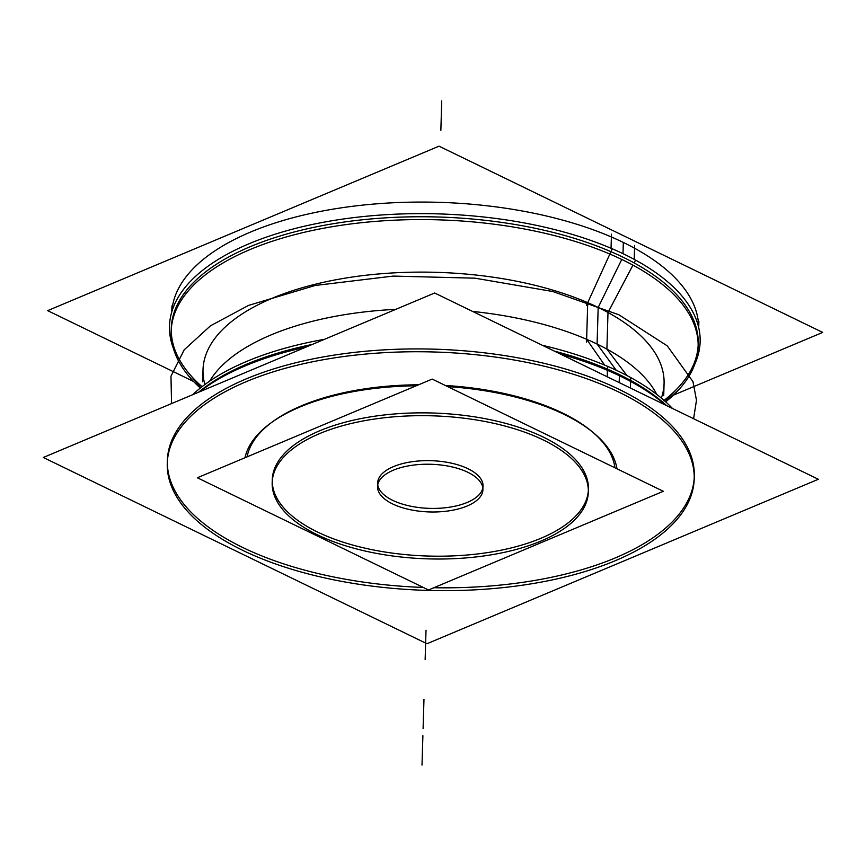 <?xml version="1.0" encoding="UTF-8"?>
<svg xmlns="http://www.w3.org/2000/svg" width="866" height="866" viewBox="0 0 866 866"><rect width="100%" height="100%" fill="white"/><g stroke="black" fill="none" stroke-linecap="round" stroke-linejoin="round"><path stroke-width="1.3" d="M665.38 405.007A265.44 120.093 -178.3 0 0 608.636 370.832M604.63 365.095L586.639 339.299M202.655 381.83L203.012 369.793A230.637 104.353 1.7 0 1 347.807 277.715A230.637 104.353 1.7 0 1 598.179 307.452L597.096 344.073L598.179 307.452A230.637 104.353 1.7 0 1 661.494 397.656A230.637 104.353 -178.3 0 0 598.179 307.452L597.096 344.073A230.637 104.353 1.7 0 1 656.764 394.42A230.637 104.353 -178.3 0 0 597.096 344.073A230.637 104.353 1.7 0 1 647.898 381.181M666.614 405.613A263.589 119.259 -178.3 0 0 619.417 374.621A263.589 119.259 -178.3 0 0 554.37 351.12A263.589 119.259 1.7 0 1 619.417 374.621A263.589 119.259 1.7 0 1 666.614 405.613A263.589 119.259 -178.3 0 0 619.417 374.621A263.589 119.259 -178.3 0 0 554.37 351.12A263.589 119.259 1.7 0 1 619.417 374.621A263.589 119.259 1.7 0 1 666.614 405.613A263.589 119.259 1.7 0 0 619.417 374.621A263.589 119.259 -178.3 0 0 554.37 351.12M626.962 375.563L606.904 349.139L607.997 312.507L632.938 265.148M631.963 382.166A265.44 120.093 -178.3 0 0 560.583 354.14M305.99 347.093A265.44 120.093 -178.3 0 0 199.765 391.735M312.323 344.43A263.589 119.259 -178.3 0 0 198.541 392.244A263.589 119.259 1.7 0 1 312.323 344.43A263.589 119.259 -178.3 0 0 198.541 392.244A263.589 119.259 1.7 0 1 312.323 344.43A263.589 119.259 -178.3 0 0 198.541 392.244M219.293 368.461A230.637 104.353 1.7 0 1 395.816 309.346A230.637 104.353 -178.3 0 0 209.659 381.159A230.637 104.353 1.7 0 1 395.816 309.346A230.637 104.353 -178.3 0 0 209.659 381.159A230.637 104.353 -178.3 0 1 395.816 309.346M630.405 388.033L630.6 381.419M630.632 380.401L630.708 377.576A263.589 119.259 -178.3 0 0 542.397 345.307M630.112 397.905A263.589 119.259 -178.3 0 0 340.49 356.987A263.589 119.259 -178.3 0 0 167.268 463.375A263.589 119.259 -178.3 0 0 254.528 555.734M324.555 339.288A263.589 119.259 -178.3 0 0 192.62 394.734M694.294 476.192A263.589 119.259 -178.3 0 0 618.984 389.299A263.589 119.259 -178.3 0 0 332.836 355.32A263.589 119.259 -178.3 0 0 167.355 460.56M167.333 461.968A263.589 119.259 -178.3 0 0 242.664 547.453A263.589 119.259 -178.3 0 0 423.29 587.451A263.589 119.259 1.7 0 1 242.664 547.453A263.589 119.259 1.7 0 1 246.366 378.832A263.589 119.259 1.7 0 1 618.984 389.299A263.589 119.259 1.7 0 1 674.333 519.697A263.589 119.259 1.7 0 1 433.834 587.733A263.589 119.259 -178.3 0 0 694.099 479.439M231.363 544.487A263.589 119.259 -178.3 0 0 520.986 585.405A263.589 119.259 -178.3 0 0 694.207 479.017A263.589 119.259 -178.3 0 0 606.947 386.658M607.239 376.786L607.542 366.329A263.589 119.259 -178.3 0 1 672.449 408.438M818.338 479.266L434.667 293.011L43.3 457.486L426.97 643.73L818.338 479.266M300.686 527.924A186.742 84.489 1.7 0 1 294.31 524.828A186.742 84.489 1.7 0 0 300.686 527.924M244.981 457.757A186.742 84.489 1.7 0 1 271.177 422.76A186.742 84.489 1.7 0 1 416.265 385.771M447.668 386.604A186.742 84.489 1.7 0 1 572.004 418.451M593.123 432.545A184.501 83.472 -178.3 0 1 614.936 467.802A184.501 83.472 -178.3 0 0 562.532 413.028A184.501 83.472 -178.3 0 0 445.351 385.478A184.501 83.472 -178.3 0 1 562.532 413.028A184.501 83.472 -178.3 0 0 445.351 385.478A184.501 83.472 -178.3 0 1 562.532 413.028A184.501 83.472 -178.3 0 1 591.013 430.77M272.173 422.045A184.501 83.472 -178.3 0 0 247.059 456.88A184.501 83.472 -178.3 0 1 418.646 384.775A184.501 83.472 -178.3 0 0 273.147 421.341M555.593 410.484A186.742 84.489 1.7 0 1 592.885 432.307A186.742 84.489 1.7 0 1 616.971 468.787M673.38 395.167L822.7 332.414L439.03 146.17L47.662 310.634L193.551 381.462M171.804 311.803A263.589 119.259 1.7 0 1 339.158 208.165A263.589 119.259 1.7 0 1 623.336 242.448L623 253.673L623.336 242.448A263.589 119.259 1.7 0 0 339.158 208.165A263.589 119.259 1.7 0 0 171.804 311.803A263.589 119.259 1.7 0 1 339.158 208.165A263.589 119.259 1.7 0 1 623.336 242.448A263.589 119.259 1.7 0 0 339.158 208.165A263.589 119.259 1.7 0 0 171.804 311.803A263.589 119.259 1.7 0 1 339.158 208.165A263.589 119.259 1.7 0 1 623.336 242.448A263.589 119.259 1.7 0 1 698.667 327.435A263.589 119.259 1.7 0 0 623.336 242.448A263.589 119.259 1.7 0 1 696.545 312.561M665.673 401.856A263.589 119.259 -178.3 0 0 698.126 346.855A263.589 119.259 -178.3 0 0 610.866 254.496M611.05 248.271L611.472 234.166M663.562 400.763A263.589 119.259 -178.3 0 0 698.018 347.277M698.212 344.029A263.589 119.259 -178.3 0 0 622.903 257.137A263.589 119.259 -178.3 0 0 336.755 223.157A263.589 119.259 -178.3 0 0 171.273 328.387M634.215 259.378L634.637 245.414M634.031 265.732A263.589 119.259 -178.3 0 0 344.408 224.824A263.589 119.259 -178.3 0 0 171.187 331.213A263.589 119.259 -178.3 0 0 200.327 388.044M171.251 329.805A263.589 119.259 -178.3 0 0 202.049 386.68A263.589 119.259 1.7 0 1 279.112 236.277A263.589 119.259 1.7 0 1 622.903 257.137A263.589 119.259 1.7 0 1 678.359 387.416M634.118 262.918L635.59 260.114A265.44 120.093 -178.3 0 0 321.091 222.703A265.44 120.093 -178.3 0 0 173.427 348.457M621.766 259.454L598.179 307.452A230.637 104.353 -178.3 0 0 333.367 280.259A230.637 104.353 -178.3 0 0 204.744 384.103A230.637 104.353 1.7 0 1 333.367 280.259A230.637 104.353 1.7 0 1 598.179 307.452A230.637 104.353 1.7 0 1 664.081 383.476L663.724 395.513M188.517 372.878A263.589 119.259 1.7 0 1 292.611 232.402A263.589 119.259 1.7 0 1 622.903 257.137A263.589 119.259 -178.3 0 0 279.112 236.277A263.589 119.259 -178.3 0 0 202.049 386.68A263.589 119.259 -178.3 0 1 279.112 236.277A263.589 119.259 -178.3 0 1 622.903 257.137A263.589 119.259 1.7 0 1 664.038 400.395A263.589 119.259 -178.3 0 0 622.903 257.137A263.589 119.259 1.7 0 1 664.038 400.395M586.412 305.536L612.262 248.791A265.44 120.093 -178.3 0 1 694.868 363.936M586.553 342.113L587.722 302.667M597.096 344.073L598.179 307.452A230.637 104.353 1.7 0 1 661.494 397.656A230.637 104.353 -178.3 0 0 598.179 307.452L597.096 344.073A230.637 104.353 -178.3 0 0 472.587 311.424A230.637 104.353 1.7 0 1 597.096 344.073L616.202 370.226L597.096 344.073A230.637 104.353 -178.3 0 0 472.587 311.424A230.637 104.353 -178.3 0 1 597.096 344.073A230.637 104.353 1.7 0 1 656.764 394.42A230.637 104.353 -178.3 0 0 597.096 344.073L616.202 370.226M663.324 491.293L432.177 379.081L197.351 477.761L428.508 589.973L663.324 491.293M272.249 481.247A158.153 71.553 -178.3 0 0 317.443 531.973A158.153 71.553 1.7 0 1 319.662 430.803A158.153 71.553 1.7 0 1 543.242 437.081A158.153 71.553 1.7 0 1 541.012 538.251A158.153 71.553 1.7 0 1 317.443 531.973A158.153 71.553 -178.3 0 0 489.128 552.356A158.153 71.553 -178.3 0 0 588.425 489.225A158.153 71.553 -178.3 0 0 543.242 437.081A158.153 71.553 -178.3 0 0 371.546 416.698A158.153 71.553 -178.3 0 0 272.26 479.84M392.709 500.342A52.718 23.847 -178.3 0 0 467.229 502.442A52.718 23.847 -178.3 0 0 467.976 468.712A52.718 23.847 -178.3 0 0 393.445 466.622A52.718 23.847 -178.3 0 0 392.709 500.342A52.718 23.847 -178.3 0 0 467.229 502.442A52.718 23.847 -178.3 0 0 467.976 468.712A52.718 23.847 -178.3 0 0 393.445 466.622A52.718 23.847 -178.3 0 0 392.709 500.342A52.718 23.847 -178.3 0 0 467.229 502.442A52.718 23.847 -178.3 0 0 467.976 468.712A52.718 23.847 -178.3 0 0 393.445 466.622A52.718 23.847 -178.3 0 0 392.709 500.342A52.718 23.847 -178.3 0 0 467.229 502.442A52.718 23.847 -178.3 0 0 467.976 468.712A52.718 23.847 -178.3 0 0 393.445 466.622A52.718 23.847 -178.3 0 0 392.709 500.342A52.718 23.847 -178.3 0 0 467.229 502.442A52.718 23.847 -178.3 0 0 467.976 468.712A52.718 23.847 -178.3 0 0 393.445 466.622A52.718 23.847 -178.3 0 0 392.709 500.342M390.36 502.767A52.718 23.847 -178.3 0 0 448.285 510.951A52.718 23.847 -178.3 0 0 482.925 489.68A52.718 23.847 -178.3 0 0 465.475 471.201M470.108 473.453A52.718 23.847 -178.3 0 0 412.184 465.269A52.718 23.847 -178.3 0 0 377.544 486.551A52.718 23.847 -178.3 0 0 394.993 505.019M310.634 531.323A158.153 71.553 -178.3 0 0 484.408 555.875A158.153 71.553 -178.3 0 0 588.339 492.04A158.153 71.553 -178.3 0 0 535.978 436.626M549.878 443.37A158.153 71.553 -178.3 0 0 376.104 418.819A158.153 71.553 -178.3 0 0 272.173 482.654A158.153 71.553 -178.3 0 0 324.534 538.067M619.385 375.714L619.179 382.588M433.834 587.733A263.589 119.259 1.7 0 0 674.333 519.697A263.589 119.259 1.7 0 0 618.984 389.299A263.589 119.259 -178.3 0 0 246.366 378.832A263.589 119.259 -178.3 0 0 242.664 547.453A263.589 119.259 -178.3 0 0 423.29 587.451A263.589 119.259 1.7 0 1 242.664 547.453A263.589 119.259 1.7 0 1 246.366 378.832A263.589 119.259 1.7 0 1 618.984 389.299A263.589 119.259 1.7 0 1 674.333 519.697A263.589 119.259 1.7 0 1 433.834 587.733A263.589 119.259 -178.3 0 0 674.333 519.697A263.589 119.259 -178.3 0 0 618.984 389.299A263.589 119.259 -178.3 0 0 246.366 378.832A263.589 119.259 -178.3 0 0 242.664 547.453A263.589 119.259 1.7 0 0 423.29 587.451M598.179 307.452A230.637 104.353 -178.3 0 0 333.367 280.259A230.637 104.353 -178.3 0 0 204.744 384.103A230.637 104.353 -178.3 0 1 333.367 280.259A230.637 104.353 -178.3 0 1 598.179 307.452M440.859 130.301L441.725 100.921L440.859 130.301M422.013 765.079L422.889 735.699L422.013 765.079M693.601 418.711L696.481 400.244L692.973 381.646L667.264 345.87L618.973 314.823L552.746 291.506L474.969 278.17L393.142 276.092L315.159 285.477L248.542 305.406L210.503 325.789L184.198 349.81L170.97 376.201L171.555 403.588L170.97 376.201L184.198 349.81L210.503 325.789L248.542 305.406L210.503 325.789L184.198 349.81L170.97 376.201L171.555 403.588L170.97 376.201L184.198 349.81L210.503 325.789L248.542 305.406L315.159 285.477L393.142 276.092L474.969 278.17L552.746 291.506L618.973 314.823L667.264 345.87L692.973 381.646L696.481 400.244L693.601 418.711L696.481 400.244L692.973 381.646L667.264 345.87L618.973 314.823L552.746 291.506L474.969 278.17L393.142 276.092L315.159 285.477L248.542 305.406L315.159 285.477L393.142 276.092L474.969 278.17L552.746 291.506L618.973 314.823L667.264 345.87L692.973 381.646L696.481 400.244L693.601 418.711M418.646 384.775A184.501 83.472 -178.3 0 0 247.059 456.88A184.501 83.472 -178.3 0 1 418.646 384.775M614.936 467.802A184.501 83.472 -178.3 0 0 562.532 413.028A184.501 83.472 -178.3 0 1 614.936 467.802M623.336 242.448A263.589 119.259 1.7 0 1 698.667 327.435A263.589 119.259 1.7 0 0 623.336 242.448L623 253.673M425.141 659.611L426.018 630.232L425.141 659.611M543.242 437.081A158.153 71.553 -178.3 0 0 319.662 430.803A158.153 71.553 -178.3 0 0 317.443 531.973A158.153 71.553 1.7 0 1 319.662 430.803A158.153 71.553 1.7 0 1 543.242 437.081A158.153 71.553 1.7 0 1 541.012 538.251A158.153 71.553 1.7 0 1 317.443 531.973A158.153 71.553 -178.3 0 0 541.012 538.251A158.153 71.553 -178.3 0 0 543.242 437.081A158.153 71.553 1.7 0 1 541.012 538.251A158.153 71.553 1.7 0 1 317.443 531.973A158.153 71.553 -178.3 0 1 319.662 430.803A158.153 71.553 -178.3 0 1 543.242 437.081M423.095 728.62L423.972 699.252L423.095 728.62M698.884 321.557L698.732 326.525M171.944 305.915L171.793 310.883M200.75 387.697L186.85 370.854M665.272 401.488L680.146 385.5"/></g></svg>
